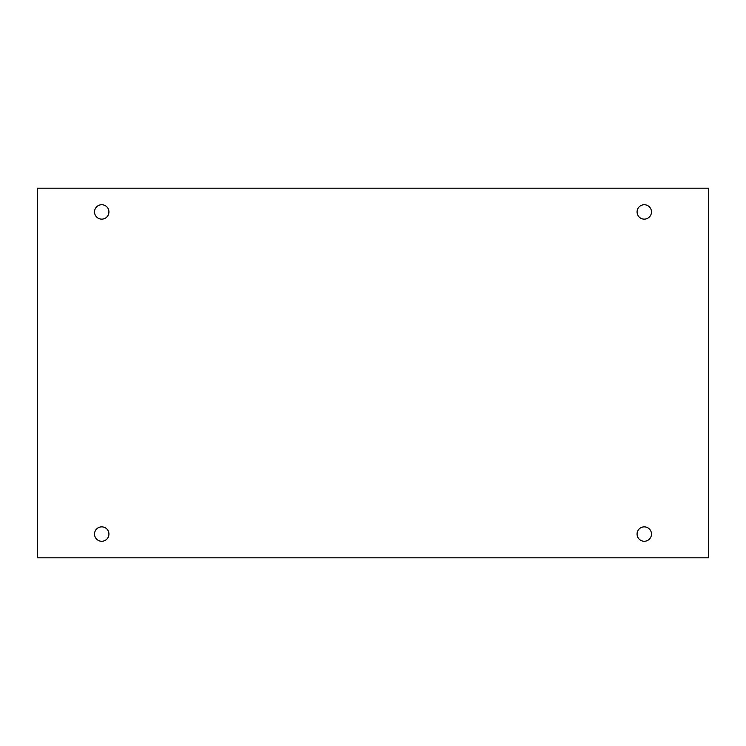 <?xml version="1.0" encoding="UTF-8"?>
<svg xmlns="http://www.w3.org/2000/svg" width="746" height="746" viewBox="0 0 746 746"><rect width="100%" height="100%" fill="white"/><g stroke="black" fill="none" stroke-linecap="round" stroke-linejoin="round"><path stroke-width="1.12" d="M708.7 188.197L37.3 188.197L37.3 557.803L708.7 557.803L708.7 188.197M101.726 541.27A7.208 7.208 0 0 1 95.488 530.462A7.208 7.208 0 0 1 107.965 530.462A7.208 7.208 0 0 1 101.726 541.27M644.274 541.27A7.208 7.208 0 0 1 638.035 530.462A7.208 7.208 0 0 1 650.512 530.462A7.208 7.208 0 0 1 644.274 541.27M644.274 219.137A7.208 7.208 0 0 1 638.035 208.33A7.208 7.208 0 0 1 650.512 208.33A7.208 7.208 0 0 1 644.274 219.137M101.726 219.137A7.208 7.208 0 0 1 95.488 208.33A7.208 7.208 0 0 1 107.965 208.33A7.208 7.208 0 0 1 101.726 219.137"/></g></svg>
